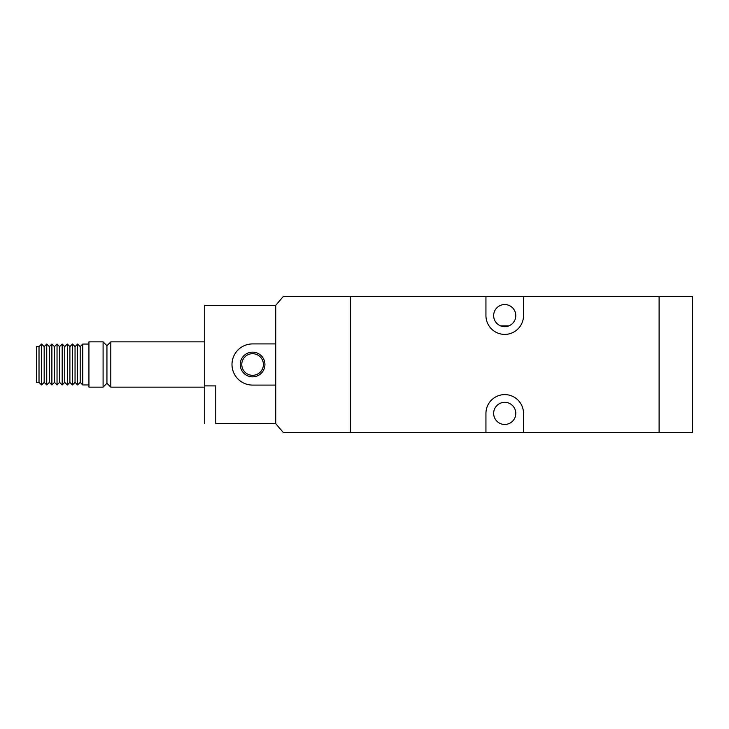 <?xml version="1.0" encoding="UTF-8"?>
<svg xmlns="http://www.w3.org/2000/svg" width="729" height="729" viewBox="0 0 729 729"><rect width="100%" height="100%" fill="white"/><g stroke="black" fill="none" stroke-linecap="round" stroke-linejoin="round"><path stroke-width="1.09" d="M504.723 394.608A18.781 18.781 0 0 0 485.942 413.389L485.942 432.68L523.504 432.68L523.504 413.389A18.781 18.781 0 0 0 504.723 394.608M504.723 402.326A11.063 11.063 0 0 1 515.786 413.389A11.063 11.063 0 0 1 504.723 424.451A11.063 11.063 0 0 1 493.661 413.389A11.063 11.063 0 0 1 504.723 402.326M504.723 304.549A11.063 11.063 0 0 1 515.786 315.611A11.063 11.063 0 0 1 504.723 326.674A11.063 11.063 0 0 1 493.661 315.611A11.063 11.063 0 0 1 504.723 304.549M523.504 432.68L659.098 432.68L659.098 296.32L659.098 432.68L692.55 432.68L692.55 296.32L350.348 296.32L350.348 432.68L283.453 432.68L275.735 423.677L275.735 385.085L275.735 423.677L215.784 423.622M485.942 432.68L350.348 432.68L350.348 296.32L283.453 296.32L275.735 305.323L275.735 343.915L275.735 305.323L204.721 305.323L204.721 385.905L215.784 385.905L204.721 385.86M485.942 296.32L485.942 315.611A18.781 18.781 0 0 0 504.723 334.392A18.781 18.781 0 0 0 523.504 315.611L523.504 296.32M508.787 325.909L500.668 325.909M39.002 346.594L39.002 382.406L36.45 382.406L36.45 346.594L39.02 346.621L41.599 344.042L44.168 346.621L46.738 344.042L49.317 346.621L51.887 344.042L54.456 346.621L57.035 344.042L59.605 346.621L62.184 344.042L64.753 346.621L67.323 344.042L69.902 346.621L72.472 344.042L72.472 384.958L69.902 382.379L69.902 346.621M82.76 344.042L80.19 346.621L80.19 382.379L82.76 384.958L82.76 344.042L88.938 344.042M82.76 384.958L88.938 384.958M88.938 387.145L88.938 341.855L103.09 341.855L103.09 387.145L88.938 387.145M103.09 387.145L106.944 383.281L106.944 345.719L103.09 341.855M106.944 383.281L110.808 387.145L110.808 341.855L204.721 341.855M106.944 345.719L110.808 341.855M110.808 387.145L204.721 387.145M231.995 364.5A20.585 20.585 0 0 0 252.58 385.085L275.735 385.085L275.735 343.915L252.58 343.915A20.585 20.585 0 0 0 231.995 364.5M240.224 364.5A12.347 12.347 0 0 1 252.58 352.153A12.347 12.347 0 0 1 264.928 364.5A12.347 12.347 0 0 1 252.58 376.847A12.347 12.347 0 0 1 240.224 364.5M263.388 364.5A10.807 10.807 0 0 0 252.58 353.693A10.807 10.807 0 0 0 241.773 364.5A10.807 10.807 0 0 0 252.58 375.307A10.807 10.807 0 0 0 263.388 364.5M80.19 346.621L77.62 344.042L77.62 384.958L80.19 382.379M69.902 382.379L67.323 384.958L67.323 344.042M67.323 384.958L64.753 382.379L64.753 346.621M64.753 382.379L62.184 384.958L62.184 344.042M62.184 384.958L59.605 382.379L59.605 346.621M59.605 382.379L57.035 384.958L57.035 344.042M57.035 384.958L54.456 382.379L54.456 346.621M54.456 382.379L51.887 384.958L51.887 344.042M51.887 384.958L49.317 382.379L49.317 346.621M49.317 382.379L46.738 384.958L46.738 344.042M46.738 384.958L44.168 382.379L44.168 346.621M44.168 382.379L41.599 384.958L41.599 344.042M41.599 384.958L39.02 382.379L39.02 346.621M72.472 384.958L75.041 382.379L75.041 346.621L72.472 344.042M75.041 382.379L77.62 384.958M75.041 346.621L77.62 344.042M215.784 385.86L215.784 423.677M204.721 385.905L204.721 423.622"/></g></svg>

